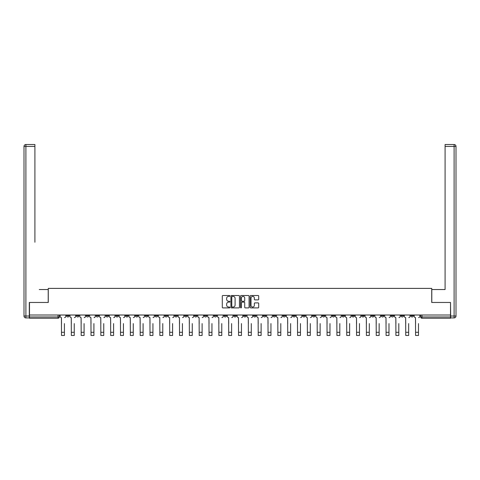 <?xml version="1.0" encoding="UTF-8"?>
<svg xmlns="http://www.w3.org/2000/svg" width="480" height="480" viewBox="0 0 480 480"><rect width="100%" height="100%" fill="white"/><g stroke="black" fill="none" stroke-linecap="round" stroke-linejoin="round"><path stroke-width="0.72" d="M229.914 295.95A0.432 0.432 0 0 0 229.482 295.518L222.906 295.518A0.618 0.618 0 0 0 222.288 296.136L222.288 307.278A0.618 0.618 0 0 0 222.906 307.896L229.482 307.896A0.432 0.432 0 0 0 229.914 307.464A0.432 0.432 0 0 0 229.482 307.032L228.63 307.032A1.98 1.98 0 0 1 226.65 305.052L226.65 304.122A1.98 1.98 0 0 1 228.63 302.142L229.482 302.142A0.432 0.432 0 0 0 229.914 301.71A0.432 0.432 0 0 0 229.482 301.272L228.63 301.272A1.98 1.98 0 0 1 226.65 299.292L226.65 298.368A1.98 1.98 0 0 1 228.63 296.388L229.482 296.388A0.432 0.432 0 0 0 229.914 295.95M391.188 315.012L391.188 315.702L393.708 315.702A1.26 1.26 0 0 1 392.448 316.962A1.26 1.26 0 0 1 391.188 315.702L391.188 315.012M332.178 315.012L332.178 315.702L334.698 315.702A1.26 1.26 0 0 1 333.438 316.962A1.26 1.26 0 0 1 332.178 315.702L332.178 315.012M322.338 315.012L322.338 315.702L324.864 315.702A1.26 1.26 0 0 1 323.598 316.962A1.26 1.26 0 0 1 322.338 315.702L322.338 315.012M263.328 315.012L263.328 315.702L265.848 315.702A1.26 1.26 0 0 1 264.588 316.962A1.26 1.26 0 0 1 263.328 315.702L263.328 315.012M253.494 315.012L253.494 315.702L256.014 315.702A1.26 1.26 0 0 1 254.754 316.962A1.26 1.26 0 0 1 253.494 315.702L253.494 315.012M243.654 315.012L243.654 315.702L246.18 315.702A1.26 1.26 0 0 1 244.92 316.962A1.26 1.26 0 0 1 243.654 315.702L243.654 315.012M223.986 315.012L223.986 315.702L226.506 315.702A1.26 1.26 0 0 1 225.246 316.962A1.26 1.26 0 0 1 223.986 315.702L223.986 315.012M204.318 315.702L204.318 315.012L204.318 315.702A1.26 1.26 0 0 0 205.578 316.962A1.26 1.26 0 0 1 204.318 315.702L206.838 315.702A1.26 1.26 0 0 1 205.578 316.962A1.26 1.26 0 0 0 206.838 315.702L206.838 315.012L206.838 315.702M194.478 315.702L194.478 315.012L194.478 315.702A1.26 1.26 0 0 0 195.738 316.962A1.26 1.26 0 0 1 194.478 315.702L197.004 315.702A1.26 1.26 0 0 1 195.738 316.962M184.644 315.702L184.644 315.012L184.644 315.702A1.26 1.26 0 0 0 185.904 316.962A1.26 1.26 0 0 1 184.644 315.702L187.164 315.702A1.26 1.26 0 0 1 185.904 316.962A1.26 1.26 0 0 0 187.164 315.702L187.164 315.012L187.164 315.702M174.81 315.012L174.81 315.702L177.33 315.702A1.26 1.26 0 0 1 176.07 316.962A1.26 1.26 0 0 1 174.81 315.702L174.81 315.012M164.976 315.012L164.976 315.702L167.496 315.702A1.26 1.26 0 0 1 166.236 316.962A1.26 1.26 0 0 1 164.976 315.702L164.976 315.012M155.136 315.012L155.136 315.702L157.662 315.702A1.26 1.26 0 0 1 156.402 316.962A1.26 1.26 0 0 1 155.136 315.702L155.136 315.012M145.302 315.702L145.302 315.012L145.302 315.702A1.26 1.26 0 0 0 146.562 316.962A1.26 1.26 0 0 1 145.302 315.702L147.822 315.702A1.26 1.26 0 0 1 146.562 316.962M125.634 315.702L125.634 315.012L125.634 315.702A1.26 1.26 0 0 0 126.894 316.962A1.26 1.26 0 0 1 125.634 315.702L128.154 315.702A1.26 1.26 0 0 1 126.894 316.962A1.26 1.26 0 0 0 128.154 315.702L128.154 315.012L128.154 315.702M115.794 315.702L115.794 315.012L115.794 315.702A1.26 1.26 0 0 0 117.06 316.962A1.26 1.26 0 0 1 115.794 315.702L118.32 315.702A1.26 1.26 0 0 1 117.06 316.962A1.26 1.26 0 0 0 118.32 315.702L118.32 315.012L118.32 315.702M105.96 315.702L105.96 315.012L105.96 315.702A1.26 1.26 0 0 0 107.22 316.962A1.26 1.26 0 0 1 105.96 315.702L108.486 315.702A1.26 1.26 0 0 1 107.22 316.962A1.26 1.26 0 0 0 108.486 315.702L108.486 315.012L108.486 315.702M96.126 315.702L96.126 315.012L96.126 315.702A1.26 1.26 0 0 0 97.386 316.962A1.26 1.26 0 0 1 96.126 315.702L98.646 315.702A1.26 1.26 0 0 1 97.386 316.962M86.292 315.702L86.292 315.012L86.292 315.702A1.26 1.26 0 0 0 87.552 316.962A1.26 1.26 0 0 1 86.292 315.702L88.812 315.702A1.26 1.26 0 0 1 87.552 316.962A1.26 1.26 0 0 0 88.812 315.702L88.812 315.012L88.812 315.702M76.458 315.702L76.458 315.012L76.458 315.702A1.26 1.26 0 0 0 77.718 316.962A1.26 1.26 0 0 1 76.458 315.702L78.978 315.702A1.26 1.26 0 0 1 77.718 316.962A1.26 1.26 0 0 0 78.978 315.702L78.978 315.012L78.978 315.702M258.084 299.88A0.618 0.618 0 0 0 258.702 299.262L258.702 296.136A0.618 0.618 0 0 0 258.084 295.518L250.782 295.518A0.618 0.618 0 0 0 250.164 296.136L250.164 307.278A0.618 0.618 0 0 0 250.782 307.896L258.084 307.896A0.618 0.618 0 0 0 258.702 307.278L258.702 303.504A0.618 0.618 0 0 0 258.084 302.886L254.958 302.886A0.618 0.618 0 0 0 254.34 303.504L254.34 305.376A1.656 1.656 0 0 1 252.684 307.032A1.656 1.656 0 0 1 251.034 305.376L251.034 298.038A1.656 1.656 0 0 1 252.684 296.388A1.656 1.656 0 0 1 254.34 298.038L254.34 299.262A0.618 0.618 0 0 0 254.958 299.88L258.084 299.88M30.87 144.528L25.89 144.528L34.908 144.528L30.87 144.528L34.908 144.528L34.908 146.424L25.89 146.424L25.89 316.02L29.298 316.02L29.298 302.466L48.276 302.466L48.276 288.402L431.724 288.402L431.724 302.466L450.516 302.466L450.516 315.012L29.484 315.012L29.484 316.962L59.304 316.962L59.304 315.012M29.484 302.466L29.484 315.012M239.46 296.136A0.618 0.618 0 0 0 238.842 295.518L231.54 295.518A0.618 0.618 0 0 0 230.916 296.136L230.916 307.278A0.618 0.618 0 0 0 231.54 307.896L238.842 307.896A0.618 0.618 0 0 0 239.46 307.278L239.46 296.136M241.158 295.518L248.46 295.518A0.618 0.618 0 0 1 249.084 296.136L249.084 307.278A0.618 0.618 0 0 1 248.46 307.896L245.34 307.896A0.618 0.618 0 0 1 244.716 307.278L244.716 302.76A0.618 0.618 0 0 0 244.098 302.142L242.028 302.142A0.618 0.618 0 0 0 241.41 302.76L241.41 307.464A0.432 0.432 0 0 1 240.972 307.896A0.432 0.432 0 0 1 240.54 307.464L240.54 296.136A0.618 0.618 0 0 1 241.158 295.518M420.696 315.012L420.696 316.962L450.516 316.962L450.516 318.228L421.956 318.228A1.26 1.26 0 0 1 420.696 316.962M450.516 315.012L450.516 316.962M59.304 316.962A1.26 1.26 0 0 1 58.044 318.228L29.484 318.228L29.484 316.962M413.382 315.012L413.382 315.702A1.26 1.26 0 0 1 412.122 316.962A1.26 1.26 0 0 1 410.856 315.702A1.26 1.26 0 0 0 412.122 316.962M410.856 315.012L410.856 315.702L413.382 315.702M403.542 315.012L403.542 315.702A1.26 1.26 0 0 1 402.282 316.962A1.26 1.26 0 0 1 401.022 315.702L403.542 315.702M401.022 315.012L401.022 315.702M393.708 315.012L393.708 315.702A1.26 1.26 0 0 1 392.448 316.962M383.874 315.012L383.874 315.702A1.26 1.26 0 0 1 382.614 316.962A1.26 1.26 0 0 1 381.354 315.702L383.874 315.702M381.354 315.012L381.354 315.702M374.04 315.012L374.04 315.702A1.26 1.26 0 0 1 372.78 316.962A1.26 1.26 0 0 1 371.514 315.702L374.04 315.702M371.514 315.012L371.514 315.702M364.206 315.012L364.206 315.702A1.26 1.26 0 0 1 362.94 316.962A1.26 1.26 0 0 1 361.68 315.702A1.26 1.26 0 0 0 362.94 316.962M361.68 315.012L361.68 315.702L364.206 315.702M354.366 315.012L354.366 315.702A1.26 1.26 0 0 1 353.106 316.962A1.26 1.26 0 0 1 351.846 315.702L354.366 315.702M351.846 315.012L351.846 315.702M344.532 315.012L344.532 315.702A1.26 1.26 0 0 1 343.272 316.962A1.26 1.26 0 0 1 342.012 315.702L344.532 315.702M342.012 315.012L342.012 315.702M334.698 315.012L334.698 315.702M324.864 315.012L324.864 315.702L324.864 315.012M315.024 315.012L315.024 315.702A1.26 1.26 0 0 1 313.764 316.962A1.26 1.26 0 0 1 312.504 315.702L315.024 315.702M312.504 315.012L312.504 315.702M305.19 315.012L305.19 315.702A1.26 1.26 0 0 1 303.93 316.962A1.26 1.26 0 0 1 302.67 315.702L305.19 315.702M302.67 315.012L302.67 315.702M295.356 315.012L295.356 315.702A1.26 1.26 0 0 1 294.096 316.962A1.26 1.26 0 0 1 292.836 315.702L295.356 315.702M292.836 315.012L292.836 315.702M285.522 315.012L285.522 315.702A1.26 1.26 0 0 1 284.262 316.962A1.26 1.26 0 0 1 282.996 315.702L285.522 315.702M282.996 315.012L282.996 315.702M275.682 315.012L275.682 315.702A1.26 1.26 0 0 1 274.422 316.962A1.26 1.26 0 0 1 273.162 315.702L275.682 315.702M273.162 315.012L273.162 315.702M265.848 315.012L265.848 315.702A1.26 1.26 0 0 1 264.588 316.962M256.014 315.012L256.014 315.702M246.18 315.702L246.18 315.012L246.18 315.702A1.26 1.26 0 0 1 244.92 316.962M236.346 315.012L236.346 315.702A1.26 1.26 0 0 1 235.08 316.962A1.26 1.26 0 0 1 233.82 315.702A1.26 1.26 0 0 0 235.08 316.962A1.26 1.26 0 0 0 236.346 315.702L233.82 315.702L233.82 315.012M226.506 315.702L226.506 315.012L226.506 315.702A1.26 1.26 0 0 1 225.246 316.962M216.672 315.012L216.672 315.702A1.26 1.26 0 0 1 215.412 316.962A1.26 1.26 0 0 1 214.152 315.702A1.26 1.26 0 0 0 215.412 316.962M214.152 315.012L214.152 315.702L216.672 315.702M197.004 315.012L197.004 315.702L197.004 315.012M177.33 315.702L177.33 315.012L177.33 315.702A1.26 1.26 0 0 1 176.07 316.962M167.496 315.702L167.496 315.012L167.496 315.702A1.26 1.26 0 0 1 166.236 316.962M157.662 315.702L157.662 315.012L157.662 315.702A1.26 1.26 0 0 1 156.402 316.962M147.822 315.012L147.822 315.702L147.822 315.012M137.988 315.702L137.988 315.012L137.988 315.702A1.26 1.26 0 0 1 136.728 316.962A1.26 1.26 0 0 1 135.468 315.702L137.988 315.702A1.26 1.26 0 0 1 136.728 316.962M135.468 315.012L135.468 315.702M98.646 315.012L98.646 315.702L98.646 315.012M69.144 315.012L69.144 315.702A1.26 1.26 0 0 1 67.878 316.962A1.26 1.26 0 0 1 66.618 315.702A1.26 1.26 0 0 0 67.878 316.962A1.26 1.26 0 0 0 69.144 315.702L69.144 315.012M66.618 315.012L66.618 315.702L69.144 315.702M232.218 296.388A0.432 0.432 0 0 0 231.786 296.82L231.786 306.594A0.432 0.432 0 0 0 232.218 307.032L233.118 307.032A1.98 1.98 0 0 0 235.098 305.052L235.098 298.368A1.98 1.98 0 0 0 233.118 296.388L232.218 296.388M244.716 298.074A1.656 1.656 0 0 0 243.066 296.418A1.656 1.656 0 0 0 241.41 298.074L241.41 300.654A0.618 0.618 0 0 0 242.028 301.272L244.098 301.272A0.618 0.618 0 0 0 244.716 300.654L244.716 298.074M60.156 316.332L60.156 315.012L60.156 316.332A1.26 1.26 0 0 0 61.416 317.598L61.512 323.586M61.416 317.598L61.512 335.472L64.416 335.472L64.416 323.586M65.766 316.332L65.766 315.012L65.766 316.332A1.26 1.26 0 0 1 64.506 317.598M64.416 335.472L61.512 335.472M69.99 316.332L69.99 315.012L69.99 316.332A1.26 1.26 0 0 0 71.256 317.598L71.346 323.586M71.256 317.598L71.346 335.472L74.25 335.472L74.25 323.586M75.606 316.332L75.606 315.012L75.606 316.332A1.26 1.26 0 0 1 74.346 317.598M79.83 316.332L79.83 315.012L79.83 316.332A1.26 1.26 0 0 0 81.09 317.598L81.186 323.586M81.09 317.598L81.186 335.472L84.084 335.472L84.084 323.586M85.44 316.332L85.44 315.012L85.44 316.332A1.26 1.26 0 0 1 84.18 317.598M48.21 302.466L48.21 289.542L39.258 289.542M34.908 146.424L34.908 242.256M29.298 316.02L29.298 317.91L25.89 317.91A1.89 1.89 0 0 1 24 316.02L24 146.424A1.89 1.89 0 0 1 25.89 144.528A1.89 1.89 0 0 0 24 146.424A1.89 1.89 0 0 1 25.89 144.528A1.89 1.89 0 0 0 24 146.424L25.89 146.424L25.89 144.528M440.742 289.542L445.092 289.542L445.092 144.528L454.11 144.528L445.092 144.528M431.79 302.466L431.79 289.542L445.092 289.542L445.092 242.256M450.702 316.02L454.11 316.02L454.11 146.424L456 146.424A1.89 1.89 0 0 0 454.11 144.528A1.89 1.89 0 0 1 456 146.424L456 316.02A1.89 1.89 0 0 1 454.11 317.91L450.702 317.91L450.516 302.466M454.11 317.91A1.89 1.89 0 0 0 456 316.02L454.11 316.02L454.11 317.91M74.25 335.472L71.346 335.472M84.084 335.472L81.186 335.472M89.664 316.332L89.664 315.012L89.664 316.332A1.26 1.26 0 0 0 90.924 317.598L91.02 323.586M90.924 317.598L91.02 335.472L93.918 335.472L93.918 323.586M95.274 316.332L95.274 315.012L95.274 316.332A1.26 1.26 0 0 1 94.014 317.598M99.498 316.332L99.498 315.012L99.498 316.332A1.26 1.26 0 0 0 100.758 317.598L100.854 323.586M100.758 317.598L100.854 335.472L103.752 335.472L103.752 323.586M105.108 316.332L105.108 315.012L105.108 316.332A1.26 1.26 0 0 1 103.848 317.598M109.332 316.332L109.332 315.012L109.332 316.332A1.26 1.26 0 0 0 110.598 317.598L110.688 323.586M110.598 317.598L110.688 335.472L113.592 335.472L113.592 323.586M114.948 316.332L114.948 315.012L114.948 316.332A1.26 1.26 0 0 1 113.682 317.598M93.918 335.472L91.02 335.472M103.752 335.472L100.854 335.472M113.592 335.472L110.688 335.472M119.172 316.332L119.172 315.012L119.172 316.332A1.26 1.26 0 0 0 120.432 317.598L120.528 323.586M120.432 317.598L120.528 335.472L123.426 335.472L123.426 323.586M124.782 316.332L124.782 315.012L124.782 316.332A1.26 1.26 0 0 1 123.522 317.598M123.426 335.472L120.528 335.472M129.006 316.332L129.006 315.012L129.006 316.332A1.26 1.26 0 0 0 130.266 317.598L130.362 323.586M130.266 317.598L130.362 335.472L133.26 335.472L133.26 323.586M134.616 316.332L134.616 315.012L134.616 316.332A1.26 1.26 0 0 1 133.356 317.598M133.26 335.472L130.362 335.472M138.84 316.332L138.84 315.012L138.84 316.332A1.26 1.26 0 0 0 140.1 317.598L140.196 323.586M140.1 317.598L140.196 335.472L143.094 335.472L143.094 323.586M144.45 316.332L144.45 315.012L144.45 316.332A1.26 1.26 0 0 1 143.19 317.598M143.094 335.472L140.196 335.472M148.674 316.332L148.674 315.012L148.674 316.332A1.26 1.26 0 0 0 149.934 317.598L150.03 323.586M149.934 317.598L150.03 335.472L152.934 335.472L152.934 323.586M154.29 316.332L154.29 315.012L154.29 316.332A1.26 1.26 0 0 1 153.024 317.598M152.934 335.472L150.03 335.472M158.514 316.332L158.514 315.012L158.514 316.332A1.26 1.26 0 0 0 159.774 317.598L159.864 323.586M159.774 317.598L159.864 335.472L162.768 335.472L162.768 323.586M164.124 316.332L164.124 315.012L164.124 316.332A1.26 1.26 0 0 1 162.864 317.598M168.348 316.332L168.348 315.012L168.348 316.332A1.26 1.26 0 0 0 169.608 317.598L169.704 323.586M169.608 317.598L169.704 335.472L172.602 335.472L172.602 323.586M173.958 316.332L173.958 315.012L173.958 316.332A1.26 1.26 0 0 1 172.698 317.598M178.182 316.332L178.182 315.012L178.182 316.332A1.26 1.26 0 0 0 179.442 317.598L179.538 323.586M179.442 317.598L179.538 335.472L182.436 335.472L182.436 323.586M183.792 316.332L183.792 315.012L183.792 316.332A1.26 1.26 0 0 1 182.532 317.598M188.016 316.332L188.016 315.012L188.016 316.332A1.26 1.26 0 0 0 189.276 317.598L189.372 323.586M189.276 317.598L189.372 335.472L192.276 335.472L192.276 323.586M193.626 316.332L193.626 315.012L193.626 316.332A1.26 1.26 0 0 1 192.366 317.598M197.85 316.332L197.85 315.012L197.85 316.332A1.26 1.26 0 0 0 199.116 317.598L199.206 323.586M199.116 317.598L199.206 335.472L202.11 335.472L202.11 323.586M203.466 316.332L203.466 315.012L203.466 316.332A1.26 1.26 0 0 1 202.206 317.598M207.69 316.332L207.69 315.012L207.69 316.332A1.26 1.26 0 0 0 208.95 317.598L209.046 323.586M208.95 317.598L209.046 335.472L211.944 335.472L211.944 323.586M213.3 316.332L213.3 315.012L213.3 316.332A1.26 1.26 0 0 1 212.04 317.598M162.768 335.472L159.864 335.472M172.602 335.472L169.704 335.472M182.436 335.472L179.538 335.472M192.276 335.472L189.372 335.472M202.11 335.472L199.206 335.472M211.944 335.472L209.046 335.472M217.524 316.332L217.524 315.012L217.524 316.332A1.26 1.26 0 0 0 218.784 317.598L218.88 323.586M218.784 317.598L218.88 335.472L221.778 335.472L221.778 323.586M223.134 316.332L223.134 315.012L223.134 316.332A1.26 1.26 0 0 1 221.874 317.598M221.778 335.472L218.88 335.472M227.358 316.332L227.358 315.012L227.358 316.332A1.26 1.26 0 0 0 228.618 317.598L228.714 323.586M228.618 317.598L228.714 335.472L231.612 335.472L231.612 323.586M232.968 316.332L232.968 315.012L232.968 316.332A1.26 1.26 0 0 1 231.708 317.598M231.612 335.472L228.714 335.472M237.192 316.332L237.192 315.012L237.192 316.332A1.26 1.26 0 0 0 238.458 317.598L238.548 323.586M238.458 317.598L238.548 335.472L241.452 335.472L241.452 323.586M242.808 316.332L242.808 315.012L242.808 316.332A1.26 1.26 0 0 1 241.542 317.598M241.452 335.472L238.548 335.472M247.032 316.332L247.032 315.012L247.032 316.332A1.26 1.26 0 0 0 248.292 317.598L248.388 323.586M248.292 317.598L248.388 335.472L251.286 335.472L251.286 323.586M252.642 316.332L252.642 315.012L252.642 316.332A1.26 1.26 0 0 1 251.382 317.598M251.286 335.472L248.388 335.472M256.866 316.332L256.866 315.012L256.866 316.332A1.26 1.26 0 0 0 258.126 317.598L258.222 323.586M258.126 317.598L258.222 335.472L261.12 335.472L261.12 323.586M262.476 316.332L262.476 315.012L262.476 316.332A1.26 1.26 0 0 1 261.216 317.598M261.12 335.472L258.222 335.472M266.7 316.332L266.7 315.012L266.7 316.332A1.26 1.26 0 0 0 267.96 317.598L268.056 323.586M267.96 317.598L268.056 335.472L270.954 335.472L270.954 323.586M272.31 316.332L272.31 315.012L272.31 316.332A1.26 1.26 0 0 1 271.05 317.598M270.954 335.472L268.056 335.472M276.534 316.332L276.534 315.012L276.534 316.332A1.26 1.26 0 0 0 277.794 317.598L277.89 323.586M277.794 317.598L277.89 335.472L280.794 335.472L280.794 323.586M282.15 316.332L282.15 315.012L282.15 316.332A1.26 1.26 0 0 1 280.884 317.598M280.794 335.472L277.89 335.472M286.374 316.332L286.374 315.012L286.374 316.332A1.26 1.26 0 0 0 287.634 317.598L287.724 323.586M287.634 317.598L287.724 335.472L290.628 335.472L290.628 323.586M291.984 316.332L291.984 315.012L291.984 316.332A1.26 1.26 0 0 1 290.724 317.598M290.628 335.472L287.724 335.472M296.208 316.332L296.208 315.012L296.208 316.332A1.26 1.26 0 0 0 297.468 317.598L297.564 323.586M297.468 317.598L297.564 335.472L300.462 335.472L300.462 323.586M301.818 316.332L301.818 315.012L301.818 316.332A1.26 1.26 0 0 1 300.558 317.598M300.462 335.472L297.564 335.472M306.042 316.332L306.042 315.012L306.042 316.332A1.26 1.26 0 0 0 307.302 317.598L307.398 323.586M307.302 317.598L307.398 335.472L310.296 335.472L310.296 323.586M311.652 316.332L311.652 315.012L311.652 316.332A1.26 1.26 0 0 1 310.392 317.598M310.296 335.472L307.398 335.472M315.876 316.332L315.876 315.012L315.876 316.332A1.26 1.26 0 0 0 317.136 317.598L317.232 323.586M317.136 317.598L317.232 335.472L320.136 335.472L320.136 323.586M321.486 316.332L321.486 315.012L321.486 316.332A1.26 1.26 0 0 1 320.226 317.598M320.136 335.472L317.232 335.472M325.71 316.332L325.71 315.012L325.71 316.332A1.26 1.26 0 0 0 326.976 317.598L327.066 323.586M326.976 317.598L327.066 335.472L329.97 335.472L329.97 323.586M331.326 316.332L331.326 315.012L331.326 316.332A1.26 1.26 0 0 1 330.066 317.598M329.97 335.472L327.066 335.472M335.55 316.332L335.55 315.012L335.55 316.332A1.26 1.26 0 0 0 336.81 317.598L336.906 323.586M336.81 317.598L336.906 335.472L339.804 335.472L339.804 323.586M341.16 316.332L341.16 315.012L341.16 316.332A1.26 1.26 0 0 1 339.9 317.598M339.804 335.472L336.906 335.472M345.384 316.332L345.384 315.012L345.384 316.332A1.26 1.26 0 0 0 346.644 317.598L346.74 323.586M346.644 317.598L346.74 335.472L349.638 335.472L349.638 323.586M350.994 316.332L350.994 315.012L350.994 316.332A1.26 1.26 0 0 1 349.734 317.598M349.638 335.472L346.74 335.472M355.218 316.332L355.218 315.012L355.218 316.332A1.26 1.26 0 0 0 356.478 317.598L356.574 323.586M356.478 317.598L356.574 335.472L359.472 335.472L359.472 323.586M360.828 316.332L360.828 315.012L360.828 316.332A1.26 1.26 0 0 1 359.568 317.598M359.472 335.472L356.574 335.472M365.052 316.332L365.052 315.012L365.052 316.332A1.26 1.26 0 0 0 366.318 317.598L366.408 323.586M366.318 317.598L366.408 335.472L369.312 335.472L369.312 323.586M370.668 316.332L370.668 315.012L370.668 316.332A1.26 1.26 0 0 1 369.402 317.598M369.312 335.472L366.408 335.472M374.892 316.332L374.892 315.012L374.892 316.332A1.26 1.26 0 0 0 376.152 317.598L376.248 323.586M376.152 317.598L376.248 335.472L379.146 335.472L379.146 323.586M380.502 316.332L380.502 315.012L380.502 316.332A1.26 1.26 0 0 1 379.242 317.598M379.146 335.472L376.248 335.472M384.726 316.332L384.726 315.012L384.726 316.332A1.26 1.26 0 0 0 385.986 317.598L386.082 323.586M385.986 317.598L386.082 335.472L388.98 335.472L388.98 323.586M390.336 316.332L390.336 315.012L390.336 316.332A1.26 1.26 0 0 1 389.076 317.598M388.98 335.472L386.082 335.472M394.56 316.332L394.56 315.012L394.56 316.332A1.26 1.26 0 0 0 395.82 317.598L395.916 323.586M395.82 317.598L395.916 335.472L398.814 335.472L398.814 323.586M400.17 316.332L400.17 315.012L400.17 316.332A1.26 1.26 0 0 1 398.91 317.598M398.814 335.472L395.916 335.472M404.394 316.332L404.394 315.012L404.394 316.332A1.26 1.26 0 0 0 405.654 317.598L405.75 323.586M405.654 317.598L405.75 335.472L408.654 335.472L408.654 323.586M410.01 316.332L410.01 315.012L410.01 316.332A1.26 1.26 0 0 1 408.744 317.598M408.654 335.472L405.75 335.472M414.234 316.332L414.234 315.012L414.234 316.332A1.26 1.26 0 0 0 415.494 317.598L415.584 323.586M415.494 317.598L415.584 335.472L418.488 335.472L418.488 323.586M419.844 316.332L419.844 315.012L419.844 316.332A1.26 1.26 0 0 1 418.584 317.598M418.488 335.472L415.584 335.472M58.044 315.012L58.044 318.228M421.956 315.012L421.956 318.228M64.416 332.286L61.512 332.286M25.89 317.91L25.89 316.02L24 316.02M454.11 144.528L454.11 146.424L445.092 146.424M74.25 332.286L71.346 332.286M84.084 332.286L81.186 332.286M93.918 332.286L91.02 332.286M103.752 332.286L100.854 332.286M113.592 332.286L110.688 332.286M123.426 332.286L120.528 332.286M133.26 332.286L130.362 332.286M143.094 332.286L140.196 332.286M152.934 332.286L150.03 332.286M162.768 332.286L159.864 332.286M172.602 332.286L169.704 332.286M182.436 332.286L179.538 332.286M192.276 332.286L189.372 332.286M202.11 332.286L199.206 332.286M211.944 332.286L209.046 332.286M221.778 332.286L218.88 332.286M231.612 332.286L228.714 332.286M241.452 332.286L238.548 332.286M251.286 332.286L248.388 332.286M261.12 332.286L258.222 332.286M270.954 332.286L268.056 332.286M280.794 332.286L277.89 332.286M290.628 332.286L287.724 332.286M300.462 332.286L297.564 332.286M310.296 332.286L307.398 332.286M320.136 332.286L317.232 332.286M329.97 332.286L327.066 332.286M339.804 332.286L336.906 332.286M349.638 332.286L346.74 332.286M359.472 332.286L356.574 332.286M369.312 332.286L366.408 332.286M379.146 332.286L376.248 332.286M388.98 332.286L386.082 332.286M398.814 332.286L395.916 332.286M408.654 332.286L405.75 332.286M418.488 332.286L415.584 332.286"/></g></svg>
